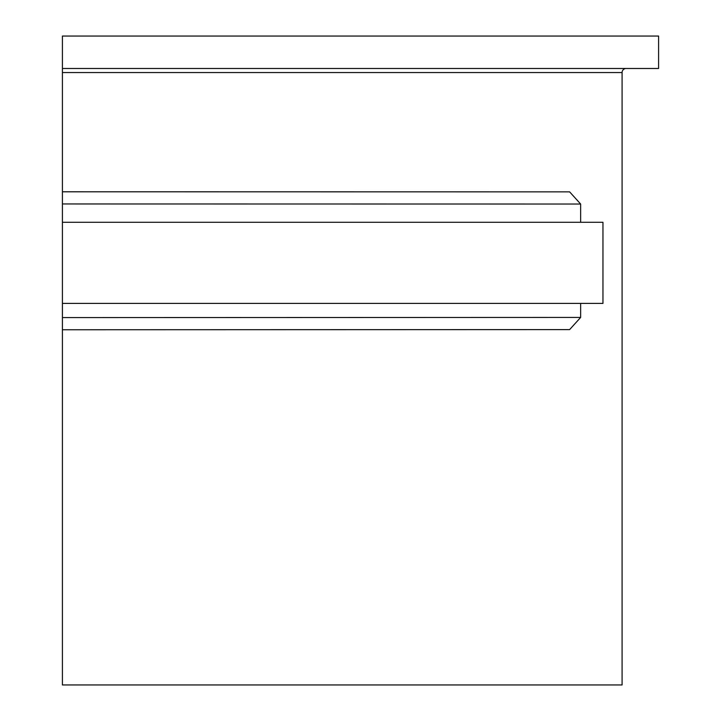 <?xml version="1.0" encoding="UTF-8"?>
<svg xmlns="http://www.w3.org/2000/svg" width="721" height="721" viewBox="0 0 721 721"><rect width="100%" height="100%" fill="white"/><g stroke="black" fill="none" stroke-linecap="round" stroke-linejoin="round"><path stroke-width="1.08" d="M62.412 68.495L658.588 68.495L658.588 36.05L62.412 36.05L62.412 203.962L580.648 204.034L569.626 191.867L62.412 191.795M626.143 68.495A4.056 4.056 0 0 0 622.088 72.551L62.412 72.551M622.088 72.551L622.088 684.95L62.412 684.95L62.412 317.591L580.648 317.429L580.648 303.397M62.412 329.758L569.626 329.596L580.648 317.429M580.648 222.284L580.648 204.034M62.412 317.591L62.412 203.962M62.412 222.284L602.954 222.284L602.954 303.397L62.412 303.397"/></g></svg>
